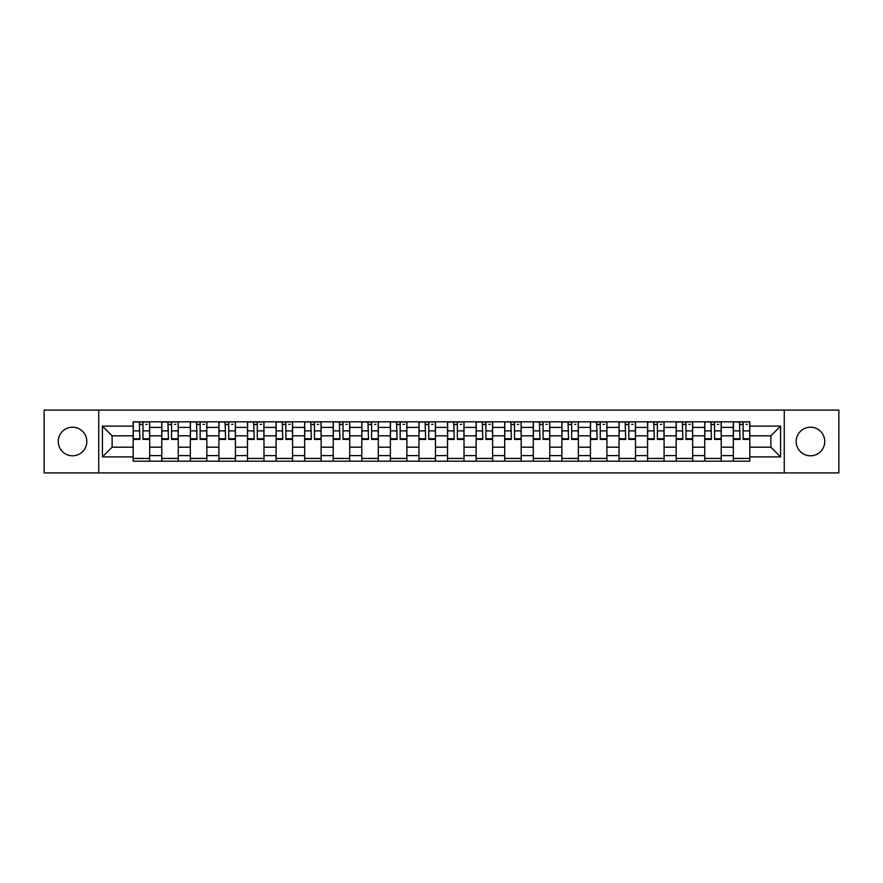 <?xml version="1.0" encoding="UTF-8"?>
<svg xmlns="http://www.w3.org/2000/svg" width="883" height="883" viewBox="0 0 883 883"><rect width="100%" height="100%" fill="white"/><g stroke="black" fill="none" stroke-linecap="round" stroke-linejoin="round"><path stroke-width="1.32" d="M810.451 427.206A14.294 14.294 0 0 0 796.168 441.5A14.294 14.294 0 0 0 810.451 455.794A14.294 14.294 0 0 0 824.744 441.5A14.294 14.294 0 0 0 810.451 427.206M72.549 427.206A14.294 14.294 0 0 0 58.256 441.5A14.294 14.294 0 0 0 72.549 455.794A14.294 14.294 0 0 0 86.832 441.5A14.294 14.294 0 0 0 72.549 427.206M784.259 472.913L838.85 472.913L838.85 410.087L44.15 410.087L44.15 472.913L784.259 472.913L784.259 410.087M161.766 461.191L161.766 427.394L149.668 427.394L149.668 461.191M149.668 427.394L149.668 421.809M161.766 427.394L161.766 421.809M178.245 421.809L178.245 461.191M190.342 461.191L190.342 421.809M206.832 421.809L206.832 461.191M218.918 461.191L218.918 421.809M235.408 421.809L235.408 461.191M247.494 461.191L247.494 421.809M263.984 421.809L263.984 461.191M276.07 461.191L276.07 421.809M292.56 421.809L292.56 461.191M304.657 461.191L304.657 421.809M321.136 421.809L321.136 461.191M333.233 461.191L333.233 421.809M349.723 421.809L349.723 461.191M361.809 461.191L361.809 421.809M378.299 421.809L378.299 461.191M390.385 461.191L390.385 421.809M406.875 421.809L406.875 461.191M418.972 461.191L418.972 421.809M435.451 421.809L435.451 461.191M447.549 461.191L447.549 421.809M464.028 421.809L464.028 461.191M476.125 461.191L476.125 421.809M492.615 421.809L492.615 461.191M504.701 461.191L504.701 421.809M521.191 421.809L521.191 461.191M533.277 461.191L533.277 421.809M549.767 421.809L549.767 461.191M561.864 461.191L561.864 421.809M578.343 421.809L578.343 461.191M590.44 461.191L590.44 421.809M606.93 421.809L606.93 461.191M619.016 461.191L619.016 421.809M635.506 421.809L635.506 461.191M647.592 461.191L647.592 421.809M664.082 421.809L664.082 461.191M676.168 461.191L676.168 421.809M692.658 421.809L692.658 461.191M704.755 461.191L704.755 421.809M721.234 421.809L721.234 461.191M733.332 461.191L733.332 421.809M733.332 447.184L721.234 447.184M704.755 447.184L692.658 447.184M676.168 447.184L664.082 447.184M647.592 447.184L635.506 447.184M619.016 447.184L606.93 447.184M590.44 447.184L578.343 447.184M561.864 447.184L549.767 447.184M533.277 447.184L521.191 447.184M504.701 447.184L492.615 447.184M476.125 447.184L464.028 447.184M447.549 447.184L435.451 447.184M418.972 447.184L406.875 447.184M390.385 447.184L378.299 447.184M361.809 447.184L349.723 447.184M333.233 447.184L321.136 447.184M304.657 447.184L292.56 447.184M276.07 447.184L263.984 447.184M247.494 447.184L235.408 447.184M218.918 447.184L206.832 447.184M190.342 447.184L178.245 447.184M161.766 447.184L149.668 447.184M733.332 435.816L721.234 435.816M704.755 435.816L692.658 435.816M676.168 435.816L664.082 435.816M647.592 435.816L635.506 435.816M619.016 435.816L606.93 435.816M590.44 435.816L578.343 435.816M561.864 435.816L549.767 435.816M533.277 435.816L521.191 435.816M504.701 435.816L492.615 435.816M476.125 435.816L464.028 435.816M447.549 435.816L435.451 435.816M418.972 435.816L406.875 435.816M390.385 435.816L378.299 435.816M361.809 435.816L349.723 435.816M333.233 435.816L321.136 435.816M304.657 435.816L292.56 435.816M276.07 435.816L263.984 435.816M247.494 435.816L235.408 435.816M218.918 435.816L206.832 435.816M190.342 435.816L178.245 435.816M161.766 435.816L149.668 435.816M112.119 447.184L133.178 447.184L133.178 435.816L112.119 435.816L112.119 447.184L102.406 456.886L102.406 426.114L133.178 426.114L133.178 435.816M749.822 435.816L749.822 447.184L770.881 447.184L770.881 435.816L749.822 435.816L749.822 421.809L133.178 421.809L133.178 426.114M749.822 426.114L780.594 426.114L780.594 456.886L749.822 456.886L749.822 447.184M133.178 447.184L133.178 461.191L749.822 461.191L749.822 456.886M133.178 456.886L102.406 456.886M98.741 472.913L98.741 410.087M149.668 458.443L133.178 458.443M139.867 424.557L142.98 424.557M178.245 458.443L161.766 458.443M168.443 424.557L171.567 424.557M206.832 458.443L190.342 458.443M197.03 424.557L200.143 424.557M235.408 458.443L218.918 458.443M225.607 424.557L228.719 424.557M263.984 458.443L247.494 458.443M254.183 424.557L257.295 424.557M292.56 458.443L276.07 458.443M282.759 424.557L285.871 424.557M321.136 458.443L304.657 458.443M311.335 424.557L314.458 424.557M349.723 458.443L333.233 458.443M339.922 424.557L343.034 424.557M378.299 458.443L361.809 458.443M368.498 424.557L371.611 424.557M406.875 458.443L390.385 458.443M397.074 424.557L400.187 424.557M435.451 458.443L418.972 458.443M425.65 424.557L428.763 424.557M464.028 458.443L447.549 458.443M454.237 424.557L457.35 424.557M492.615 458.443L476.125 458.443M482.813 424.557L485.926 424.557M521.191 458.443L504.701 458.443M511.389 424.557L514.502 424.557M549.767 458.443L533.277 458.443M539.966 424.557L543.078 424.557M578.343 458.443L561.864 458.443M568.542 424.557L571.665 424.557M606.93 458.443L590.44 458.443M597.129 424.557L600.241 424.557M635.506 458.443L619.016 458.443M625.705 424.557L628.817 424.557M664.082 458.443L647.592 458.443M654.281 424.557L657.394 424.557M692.658 458.443L676.168 458.443M682.857 424.557L685.97 424.557M721.234 458.443L704.755 458.443M711.433 424.557L714.557 424.557M749.822 458.443L733.332 458.443M740.02 424.557L743.133 424.557M102.406 426.114L112.119 435.816M770.881 447.184L780.594 456.886M770.881 435.816L780.594 426.114M142.98 438.763L149.58 438.763L149.58 439.392L142.98 439.392L142.98 421.986L149.58 421.986L145.916 421.986M149.58 438.763L149.58 421.986M139.867 424.37L142.98 424.37M145.916 424.37L147.196 424.37M136.942 421.986L133.278 421.986L133.278 439.392L139.867 439.392L139.315 421.986M133.278 421.986L143.532 421.986M171.567 438.763L178.156 438.763L178.156 439.392L171.567 439.392L171.567 421.986L178.156 421.986L174.492 421.986M178.156 438.763L178.156 421.986M168.443 424.37L171.567 424.37M174.492 424.37L175.772 424.37M165.518 421.986L161.854 421.986L161.854 439.392L168.443 439.392L167.902 421.986M161.854 421.986L172.108 421.986M200.143 438.763L206.732 438.763L206.732 439.392L200.143 439.392L200.143 421.986L206.732 421.986L203.068 421.986M206.732 438.763L206.732 421.986M197.03 424.37L200.143 424.37M203.068 424.37L204.359 424.37M194.094 421.986L190.43 421.986L190.43 439.392L197.03 439.392L196.479 421.986M190.43 421.986L200.695 421.986M228.719 438.763L235.319 438.763L235.319 439.392L228.719 439.392L228.719 421.986L235.319 421.986L231.655 421.986M235.319 438.763L235.319 421.986M225.607 424.37L228.719 424.37M231.655 424.37L232.935 424.37M222.671 421.986L219.006 421.986L219.006 439.392L225.607 439.392L225.055 421.986M219.006 421.986L229.271 421.986M257.295 438.763L263.896 438.763L263.896 439.392L257.295 439.392L257.295 421.986L263.896 421.986L260.231 421.986M263.896 438.763L263.896 421.986M254.183 424.37L257.295 424.37M260.231 424.37L261.511 424.37M251.247 421.986L247.593 421.986L247.593 439.392L254.183 439.392L253.631 421.986M247.593 421.986L257.847 421.986M285.871 438.763L292.472 438.763L292.472 439.392L285.871 439.392L285.871 421.986L292.472 421.986L288.807 421.986M292.472 438.763L292.472 421.986M282.759 424.37L285.871 424.37M288.807 424.37L290.088 424.37M279.834 421.986L276.169 421.986L276.169 439.392L282.759 439.392L282.207 421.986M276.169 421.986L286.423 421.986M314.458 438.763L321.048 438.763L321.048 439.392L314.458 439.392L314.458 421.986L321.048 421.986L317.383 421.986M321.048 438.763L321.048 421.986M311.335 424.37L314.458 424.37M317.383 424.37L318.664 424.37M308.41 421.986L304.745 421.986L304.745 439.392L311.335 439.392L310.794 421.986M304.745 421.986L314.999 421.986M343.034 438.763L349.624 438.763L349.624 439.392L343.034 439.392L343.034 421.986L349.624 421.986L345.959 421.986M349.624 438.763L349.624 421.986M339.922 424.37L343.034 424.37M345.959 424.37L347.251 424.37M336.986 421.986L333.321 421.986L333.321 439.392L339.922 439.392L339.37 421.986M333.321 421.986L343.586 421.986M371.611 438.763L378.211 438.763L378.211 439.392L371.611 439.392L371.611 421.986L378.211 421.986L374.547 421.986M378.211 438.763L378.211 421.986M368.498 424.37L371.611 424.37M374.547 424.37L375.827 424.37M365.562 421.986L361.898 421.986L361.898 439.392L368.498 439.392L367.946 421.986M361.898 421.986L372.162 421.986M400.187 438.763L406.787 438.763L406.787 439.392L400.187 439.392L400.187 421.986L406.787 421.986L403.123 421.986M406.787 438.763L406.787 421.986M397.074 424.37L400.187 424.37M403.123 424.37L404.403 424.37M394.149 421.986L390.485 421.986L390.485 439.392L397.074 439.392L396.522 421.986M390.485 421.986L400.739 421.986M428.763 438.763L435.363 438.763L435.363 439.392L428.763 439.392L428.763 421.986L435.363 421.986L431.699 421.986M435.363 438.763L435.363 421.986M425.65 424.37L428.763 424.37M431.699 424.37L432.979 424.37M422.725 421.986L419.061 421.986L419.061 439.392L425.65 439.392L425.109 421.986M419.061 421.986L429.315 421.986M457.35 438.763L463.939 438.763L463.939 439.392L457.35 439.392L457.35 421.986L463.939 421.986L460.275 421.986M463.939 438.763L463.939 421.986M454.237 424.37L457.35 424.37M460.275 424.37L461.555 424.37M451.301 421.986L447.637 421.986L447.637 439.392L454.237 439.392L453.685 421.986M447.637 421.986L457.891 421.986M485.926 438.763L492.515 438.763L492.515 439.392L485.926 439.392L485.926 421.986L492.515 421.986L488.851 421.986M492.515 438.763L492.515 421.986M482.813 424.37L485.926 424.37M488.851 424.37L490.142 424.37M479.877 421.986L476.213 421.986L476.213 439.392L482.813 439.392L482.261 421.986M476.213 421.986L486.478 421.986M514.502 438.763L521.102 438.763L521.102 439.392L514.502 439.392L514.502 421.986L521.102 421.986L517.438 421.986M521.102 438.763L521.102 421.986M511.389 424.37L514.502 424.37M517.438 424.37L518.718 424.37M508.453 421.986L504.789 421.986L504.789 439.392L511.389 439.392L510.838 421.986M504.789 421.986L515.054 421.986M543.078 438.763L549.679 438.763L549.679 439.392L543.078 439.392L543.078 421.986L549.679 421.986L546.014 421.986M549.679 438.763L549.679 421.986M539.966 424.37L543.078 424.37M546.014 424.37L547.294 424.37M537.041 421.986L533.376 421.986L533.376 439.392L539.966 439.392L539.414 421.986M533.376 421.986L543.63 421.986M571.665 438.763L578.255 438.763L578.255 439.392L571.665 439.392L571.665 421.986L578.255 421.986L574.59 421.986M578.255 438.763L578.255 421.986M568.542 424.37L571.665 424.37M574.59 424.37L575.871 424.37M565.617 421.986L561.952 421.986L561.952 439.392L568.542 439.392L568.001 421.986M561.952 421.986L572.206 421.986M600.241 438.763L606.831 438.763L606.831 439.392L600.241 439.392L600.241 421.986L606.831 421.986L603.166 421.986M606.831 438.763L606.831 421.986M597.129 424.37L600.241 424.37M603.166 424.37L604.447 424.37M594.193 421.986L590.528 421.986L590.528 439.392L597.129 439.392L596.577 421.986M590.528 421.986L600.793 421.986M628.817 438.763L635.407 438.763L635.407 439.392L628.817 439.392L628.817 421.986L635.407 421.986L631.753 421.986M635.407 438.763L635.407 421.986M625.705 424.37L628.817 424.37M631.753 424.37L633.034 424.37M622.769 421.986L619.104 421.986L619.104 439.392L625.705 439.392L625.153 421.986M619.104 421.986L629.369 421.986M657.394 438.763L663.994 438.763L663.994 439.392L657.394 439.392L657.394 421.986L663.994 421.986L660.329 421.986M663.994 438.763L663.994 421.986M654.281 424.37L657.394 424.37M660.329 424.37L661.61 424.37M651.345 421.986L647.68 421.986L647.68 439.392L654.281 439.392L653.729 421.986M647.68 421.986L657.945 421.986M685.97 438.763L692.57 438.763L692.57 439.392L685.97 439.392L685.97 421.986L692.57 421.986L688.906 421.986M692.57 438.763L692.57 421.986M682.857 424.37L685.97 424.37M688.906 424.37L690.186 424.37M679.932 421.986L676.268 421.986L676.268 439.392L682.857 439.392L682.305 421.986M676.268 421.986L686.521 421.986M714.557 438.763L721.146 438.763L721.146 439.392L714.557 439.392L714.557 421.986L721.146 421.986L717.482 421.986M721.146 438.763L721.146 421.986M711.433 424.37L714.557 424.37M717.482 424.37L718.762 424.37M708.508 421.986L704.844 421.986L704.844 439.392L711.433 439.392L710.892 421.986M704.844 421.986L715.098 421.986M743.133 438.763L749.722 438.763L749.722 439.392L743.133 439.392L743.133 421.986L749.722 421.986L746.058 421.986M749.722 438.763L749.722 421.986M740.02 424.37L743.133 424.37M746.058 424.37L747.349 424.37M737.084 421.986L733.42 421.986L733.42 439.392L740.02 439.392L739.468 421.986M733.42 421.986L743.685 421.986M704.755 427.394L692.658 427.394M676.168 427.394L664.082 427.394M647.592 427.394L635.506 427.394M619.016 427.394L606.93 427.394M590.44 427.394L578.343 427.394M561.864 427.394L549.767 427.394M533.277 427.394L521.191 427.394M504.701 427.394L492.615 427.394M476.125 427.394L464.028 427.394M447.549 427.394L435.451 427.394M418.972 427.394L406.875 427.394M390.385 427.394L378.299 427.394M361.809 427.394L349.723 427.394M333.233 427.394L321.136 427.394M304.657 427.394L292.56 427.394M276.07 427.394L263.984 427.394M247.494 427.394L235.408 427.394M218.918 427.394L206.832 427.394M190.342 427.394L178.245 427.394M733.332 427.394L721.234 427.394M704.755 455.606L692.658 455.606M676.168 455.606L664.082 455.606M647.592 455.606L635.506 455.606M619.016 455.606L606.93 455.606M590.44 455.606L578.343 455.606M561.864 455.606L549.767 455.606M533.277 455.606L521.191 455.606M504.701 455.606L492.615 455.606M476.125 455.606L464.028 455.606M447.549 455.606L435.451 455.606M418.972 455.606L406.875 455.606M390.385 455.606L378.299 455.606M361.809 455.606L349.723 455.606M333.233 455.606L321.136 455.606M304.657 455.606L292.56 455.606M276.07 455.606L263.984 455.606M247.494 455.606L235.408 455.606M218.918 455.606L206.832 455.606M190.342 455.606L178.245 455.606M161.766 455.606L149.668 455.606M733.332 455.606L721.234 455.606M142.98 430.882L149.58 430.882M133.278 438.763L139.867 438.763M133.278 430.882L139.867 430.882M171.567 430.882L178.156 430.882M161.854 438.763L168.443 438.763M161.854 430.882L168.443 430.882M200.143 430.882L206.732 430.882M190.43 438.763L197.03 438.763M190.43 430.882L197.03 430.882M228.719 430.882L235.319 430.882M219.006 438.763L225.607 438.763M219.006 430.882L225.607 430.882M257.295 430.882L263.896 430.882M247.593 438.763L254.183 438.763M247.593 430.882L254.183 430.882M285.871 430.882L292.472 430.882M276.169 438.763L282.759 438.763M276.169 430.882L282.759 430.882M314.458 430.882L321.048 430.882M304.745 438.763L311.335 438.763M304.745 430.882L311.335 430.882M343.034 430.882L349.624 430.882M333.321 438.763L339.922 438.763M333.321 430.882L339.922 430.882M371.611 430.882L378.211 430.882M361.898 438.763L368.498 438.763M361.898 430.882L368.498 430.882M400.187 430.882L406.787 430.882M390.485 438.763L397.074 438.763M390.485 430.882L397.074 430.882M428.763 430.882L435.363 430.882M419.061 438.763L425.65 438.763M419.061 430.882L425.65 430.882M457.35 430.882L463.939 430.882M447.637 438.763L454.237 438.763M447.637 430.882L454.237 430.882M485.926 430.882L492.515 430.882M476.213 438.763L482.813 438.763M476.213 430.882L482.813 430.882M514.502 430.882L521.102 430.882M504.789 438.763L511.389 438.763M504.789 430.882L511.389 430.882M543.078 430.882L549.679 430.882M533.376 438.763L539.966 438.763M533.376 430.882L539.966 430.882M571.665 430.882L578.255 430.882M561.952 438.763L568.542 438.763M561.952 430.882L568.542 430.882M600.241 430.882L606.831 430.882M590.528 438.763L597.129 438.763M590.528 430.882L597.129 430.882M628.817 430.882L635.407 430.882M619.104 438.763L625.705 438.763M619.104 430.882L625.705 430.882M657.394 430.882L663.994 430.882M647.68 438.763L654.281 438.763M647.68 430.882L654.281 430.882M685.97 430.882L692.57 430.882M676.268 438.763L682.857 438.763M676.268 430.882L682.857 430.882M714.557 430.882L721.146 430.882M704.844 438.763L711.433 438.763M704.844 430.882L711.433 430.882M743.133 430.882L749.722 430.882M733.42 438.763L740.02 438.763M733.42 430.882L740.02 430.882"/></g></svg>
